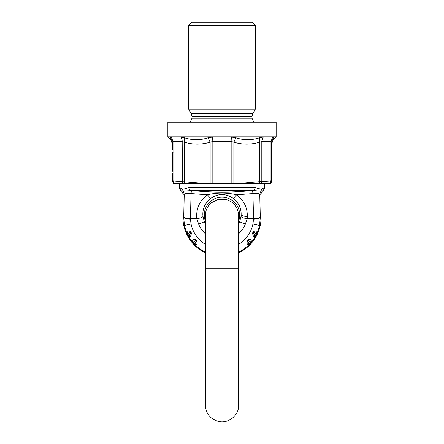 <?xml version="1.0" encoding="UTF-8"?>
<svg xmlns="http://www.w3.org/2000/svg" width="444" height="444" viewBox="0 0 444 444"><rect width="100%" height="100%" fill="white"/><g stroke="black" fill="none" stroke-linecap="round" stroke-linejoin="round"><path stroke-width="0.67" d="M172.533 150.028L172.533 142.152L170.552 137.734C170.751 140.337 170.751 140.337 170.552 137.734C170.751 140.337 170.751 140.337 170.552 137.734L171.306 137.079L180.791 137.079L184.388 137.734C192.413 140.337 200.338 140.337 208.164 137.734L212.521 137.079L212.843 141.497L231.158 141.497L233.86 142.152L233.86 183.688L207.72 183.688L172.533 180.836L173.027 180.852L173.793 183.688L207.72 183.688M172.533 173.61L172.533 180.836L173.382 183.688L173.793 183.688M270.207 183.688L270.973 180.852L271.467 180.836A5.206 5.206 0 0 1 270.618 183.688L233.86 183.688M172.533 144.1L170.701 139.682L167.849 136.824L276.151 136.824L273.299 139.682L271.467 144.1M212.843 183.688L212.843 141.497L210.14 142.152L208.164 137.734M184.471 183.688A5.206 2.597 -85 0 1 184.393 181.646L184.393 142.152L182.19 141.497A6.249 4.779 90 0 0 180.791 137.079M182.456 183.688L182.19 141.497L173.027 141.497L172.533 142.152L170.552 137.734M261.544 183.688L261.81 181.574L270.973 180.852L270.973 141.497L271.467 142.147M259.529 183.688L259.607 181.646L261.81 181.574L261.81 141.497L270.973 141.497L272.694 137.079L273.449 137.734C273.249 140.337 273.249 140.337 273.449 137.734C273.249 140.337 273.249 140.337 273.449 137.734L271.467 142.152L271.467 180.836L271.428 171.206L270.929 171.206L271.423 171.206L271.467 142.152C271.467 144.738 271.467 144.738 271.467 142.152L273.449 137.734M231.158 183.688L231.158 141.497A6.249 1.099 90 0 1 231.479 137.079L235.836 137.734L233.86 142.152C242.441 144.733 251.027 144.733 259.607 142.152L261.81 141.497L263.209 137.079L272.694 137.079M263.209 137.079L259.612 137.734C251.587 140.337 243.662 140.337 235.836 137.734M184.388 137.734L184.393 142.152C192.974 144.733 201.559 144.733 210.14 142.152L210.14 183.688M276.151 136.824L276.151 122.178L167.849 122.178L167.849 136.824M259.612 137.734L259.607 181.646L236.28 183.688M173.071 152.431L172.577 152.431L173.071 152.431M191.309 113.72L188.672 109.157L255.328 109.157L252.692 113.72L191.309 113.72L192.008 116.322L192.008 118.221L190.182 122.178M188.672 25.325L191.797 22.2L252.203 22.2L255.328 25.325L188.672 25.325L188.672 109.157M182.945 194.333L184.249 194.183L183.705 217.493L184.465 225.424A38.362 38.362 90 0 0 186.957 233.111L187.14 234.044L190.232 232.517L187.784 233.933L187.634 233.677A0.416 0.294 151.3 0 0 187.407 234.11L187.834 231.285L186.791 234.382A39.055 39.055 90 0 1 182.945 217.493L182.945 194.333C182.895 192.763 182.201 191.558 180.863 190.731L183.039 191.253L191.392 190.532L191.042 193.595C187.129 193.229 184.865 193.423 184.249 194.183L182.34 189.055C183.444 189.322 185.631 188.772 188.9 187.401C189.011 189.138 189.727 190.176 191.059 190.504L252.93 190.504L260.955 191.253L259.746 194.183C258.935 193.406 256.665 193.212 252.947 193.595L252.597 190.532C229.198 192.685 214.824 192.69 191.392 190.532M182.945 217.493L183.705 217.493C184.354 218.404 186.597 218.942 190.443 219.097L191.059 224.031A31.618 31.618 -90 0 0 205.339 244.367M183.716 216.888C184.365 217.887 186.613 218.47 190.459 218.642L190.443 219.097M184.465 225.424L191.059 224.031L198.601 224.031L196.842 218.642L196.675 216.517C196.537 207.564 200.127 200.322 207.448 194.799C217.144 192.507 226.84 192.507 236.541 194.799C243.861 200.322 247.452 207.564 247.319 216.517L247.147 218.642L245.388 224.031L239.627 221.784L240.981 216.506C241.647 217.46 243.701 218.176 247.147 218.642L253.535 218.642L253.546 219.097C257.392 218.942 259.64 218.404 260.295 217.493L261.055 217.493A39.055 39.055 90 0 1 257.209 234.382L257.037 233.111L256.01 231.202C255.072 230.78 254.073 231.102 253.013 232.162L253.757 232.517A35.137 35.137 90 0 1 253.202 233.638L255.516 235.448L253.491 236.591L255.472 236.23L256.11 235.525L255.516 235.448L256.11 235.525M187.834 231.285L187.984 231.202C188.916 230.78 189.915 231.102 190.981 232.162A34.31 34.31 -90 0 0 191.525 233.261L190.504 236.591L187.39 235.586A39.055 39.055 90 0 1 186.824 234.454L187.14 234.044M191.525 233.261L187.884 235.525L188.522 236.23A38.362 38.362 -90 0 0 192.457 241.969L192.813 239.976L193.151 242.274L192.885 242.818L192.457 241.969L192.635 243.234A39.055 39.055 90 0 1 187.429 235.653M205.339 252.814A39.055 39.055 90 0 1 193.59 244.289L196.814 244.367L197.058 244.1L194.605 243.75L196.309 241.469A35.137 35.137 90 0 1 195.477 240.537L196.098 239.999C194.799 239.261 193.745 239.205 192.946 239.838L192.813 239.976M197.058 244.1L196.914 240.903L194.317 243.467A37.956 37.956 90 0 1 193.473 242.541L193.184 242.246L192.885 242.818M238.661 252.048A38.362 38.362 -90 0 0 249.189 244.55L249.994 244.045L247.68 241.469L249.678 243.467L249.467 243.673A0.416 0.294 40.2 0 0 249.983 243.75L247.18 244.367L250.41 244.289A39.055 39.055 90 0 1 238.661 252.814M247.18 244.367L247.075 240.903A34.31 34.31 -90 0 0 247.896 239.999C249.195 239.261 250.25 239.205 251.049 239.838L251.537 241.969L251.315 243.295A39.055 39.055 90 0 1 250.466 244.228L249.994 244.045M256.01 231.202L256.21 233.933A37.956 37.956 90 0 1 255.65 235.054L252.47 233.261L253.491 236.591M186.791 234.382L187.407 234.11A38.373 38.373 90 0 0 187.718 234.737A38.373 38.373 90 0 0 187.973 235.242L187.39 235.586M179.304 183.688L179.304 188.023C179.304 187.701 180.314 188.04 182.34 189.055M179.304 188.023L180.863 190.731M257.209 234.382L256.854 234.044L257.037 233.111A38.362 38.362 -90 0 0 259.535 225.424L252.93 224.031L253.546 219.097M187.634 233.677L187.984 231.202M190.831 236.386L188.345 235.054L190.787 233.638A35.137 35.137 90 0 1 190.232 232.517L190.981 232.162M188.489 235.309A0.416 0.294 155.4 0 1 187.973 235.242A0.416 0.416 -120.1 0 0 188.478 235.448L190.504 236.591M192.946 239.838L193.184 242.246L195.477 240.537L193.162 242.813A38.373 38.373 90 0 0 194.011 243.75L193.54 244.228L194.55 243.812L194.317 243.467L194.011 243.75A0.416 0.416 -135.2 0 0 194.55 243.812L196.814 244.367M205.339 252.048A38.362 38.362 -90 0 1 194.805 244.55L194 244.045M249.467 243.673L246.936 244.1M247.896 239.999L248.518 240.537A35.137 35.137 90 0 1 247.68 241.469L247.075 240.903M251.182 239.976L250.516 242.541L248.518 240.537L250.81 242.246L251.049 239.838M251.11 242.818L251.315 243.295L250.832 242.813A38.373 38.373 90 0 1 249.983 243.75L249.678 243.467A37.956 37.956 90 0 0 250.516 242.541L250.832 242.813A0.416 0.416 134.8 0 0 250.843 242.274L251.11 242.818L251.537 241.969A38.362 38.362 -90 0 0 255.472 236.23L256.571 235.653A39.055 39.055 90 0 1 251.365 243.234M253.163 236.386L255.5 235.309A0.416 0.294 24.6 0 0 256.016 235.242A38.373 38.373 90 0 0 256.588 234.11L257.176 234.454A39.055 39.055 90 0 1 256.61 235.586L256.61 235.581M256.155 231.285L256.449 233.594L253.757 232.517L256.588 234.11A0.416 0.294 28.7 0 0 256.36 233.677M256.854 234.044L256.449 233.594A0.416 0.416 119.9 0 1 256.588 234.11M259.535 225.424L260.295 217.493L259.746 194.183L261.055 194.333C261.105 192.763 261.799 191.558 263.137 190.731L260.955 191.253L261.649 189.055C260.162 189.15 257.97 188.595 255.089 187.401L188.9 187.401M203.013 216.506L202.864 214.902C202.647 208.158 205.322 202.631 210.894 198.324C210.245 198.129 209.096 196.953 207.448 194.799L191.042 193.595L190.459 218.642L196.842 218.642C200.288 218.176 202.347 217.46 203.013 216.506L204.368 221.784L198.601 224.031A25.114 25.114 -90 0 0 205.339 233.694M252.597 190.532L252.93 190.504A3.125 2.42 -90 0 0 255.089 187.401M263.137 190.731L264.696 188.023C264.685 187.701 263.669 188.045 261.649 189.055M187.884 235.525L187.39 235.581M193.59 244.289L193.534 244.228A39.055 39.055 90 0 1 192.685 243.295L192.635 243.234M250.41 244.289L249.983 243.75M256.016 235.242L255.5 235.309M261.055 217.493L261.055 194.333M210.894 198.324C218.298 193.323 225.702 193.323 233.1 198.324C238.65 202.603 241.331 208.131 241.131 214.902L240.981 216.506M238.661 220.884A17.704 17.704 -90 0 0 222 197.197A17.704 17.704 -90 0 0 205.339 220.884M233.1 198.324C233.744 198.129 234.893 196.953 236.541 194.799L252.947 193.595L253.535 218.642C257.381 218.47 259.629 217.887 260.278 216.888M238.661 352.025L238.661 405.139C239.016 415.434 228.288 424.009 218.326 421.389C210.217 418.992 205.888 413.575 205.339 405.139L205.339 352.025L238.661 352.025L238.661 215.601C238.089 207.059 233.683 201.626 225.447 199.301L217.926 199.445L211.233 202.886C207.404 206.26 205.439 210.5 205.339 215.601L205.339 352.025M212.521 137.079L231.479 137.079M171.306 137.079L173.027 141.497L173.027 180.852M172.577 171.206L172.577 152.431L172.572 171.206M252.692 113.72L251.992 116.322L251.992 118.221L192.008 118.221M251.992 116.322L192.008 116.322M238.661 244.361A31.618 31.618 -90 0 0 252.93 224.031L245.388 224.031A25.114 25.114 -90 0 1 238.661 233.683M196.098 239.999A34.31 34.31 -90 0 0 196.914 240.903M252.47 233.261A34.31 34.31 -90 0 0 253.013 232.162M204.368 221.784A18.926 18.926 -90 0 0 205.339 223.876M238.661 223.865A18.926 18.926 -90 0 0 239.627 221.784M187.973 235.242L188.345 235.054A37.956 37.956 90 0 1 187.784 233.933L187.407 234.11M194.522 243.673A0.416 0.294 139.8 0 1 194.011 243.75M241.131 214.902C241.847 215.79 243.911 216.328 247.319 216.517M205.339 268.714L238.661 268.714M251.992 118.221L253.818 122.178M255.328 25.325L255.328 109.157M264.696 188.023L264.696 183.688"/></g></svg>
